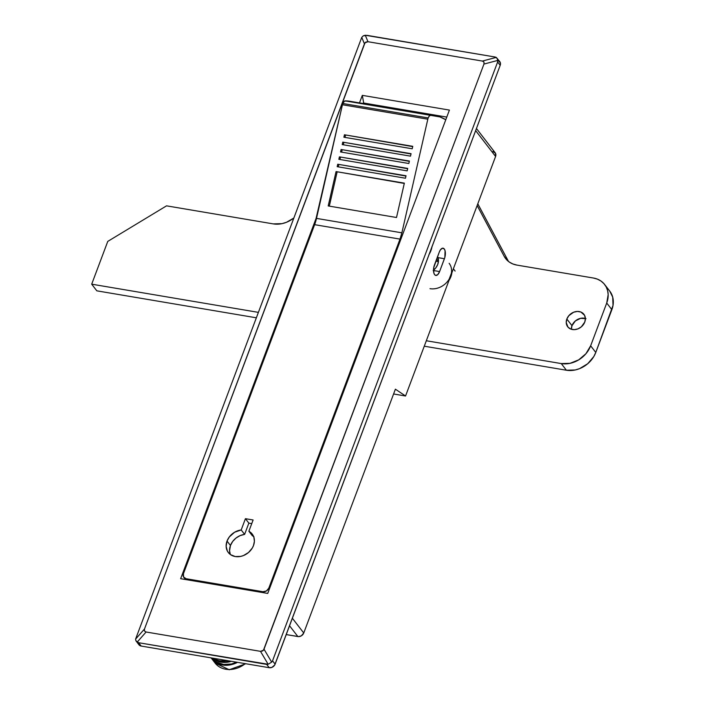 <?xml version="1.0" encoding="UTF-8"?>
<svg xmlns="http://www.w3.org/2000/svg" width="705" height="705" viewBox="0 0 705 705"><rect width="100%" height="100%" fill="white"/><g stroke="black" fill="none" stroke-linecap="round" stroke-linejoin="round"><path stroke-width="1.06" d="M449.129 263.291A17.052 13.95 142.3 0 1 450.565 276.237A17.052 13.95 142.3 0 1 429.997 288.68M431.998 246.768A12.179 5.587 -80.4 0 1 430.887 250.724L430.887 250.724A12.179 5.587 -80.4 0 1 429.274 254.02M436.642 259.114L438.431 261.44L436.642 259.114M180.647 578.699L317.153 215.536L180.647 578.699L267.733 593.425L180.647 578.699M359.488 102.895L362.326 95.36L363.789 103.617L362.326 95.36L449.411 110.086L267.733 593.425L449.411 110.086L362.326 95.36L359.488 102.895M437.541 256.505L438.017 257.642A12.179 9.967 142.3 0 1 433.513 270.226M139.07 644.934L141.176 646.053L269.239 667.705L271.883 667.388L274.721 664.974L500.197 65.318L500.374 62.824L498.338 60.542M138.224 642.749L138.629 644.291M451.376 273.267L449.182 279.101M476.448 128.504L495.174 152.765A4.873 3.983 -37.7 0 1 495.589 156.466L475.655 130.628L495.589 156.466L405.551 395.998L393.584 393.972L405.551 395.998L495.589 156.466L495.474 153.232L492.927 151.469M445.075 250.777L444.265 248.98L442.432 248.213L440.405 249.87L439.286 252.073L433.742 267.609L433.822 272.888L434.624 274.65L435.787 275.435L437.831 274.562L439.603 271.557L444.846 257.413L445.075 250.777M497.633 61.996L272.544 660.823L275.117 664.154L500.197 65.318L497.633 61.996L272.544 660.823L271.672 662.136L264.014 649.208L483.956 64.067L484 62.058L482.361 61.071L367.957 41.718L365.005 42.802L144.49 629.001L144.446 631.001L146.085 631.997L260.489 651.341L263.441 650.266L483.956 64.067L497.853 60.392L497.633 61.996L500.197 65.318A4.873 3.983 -37.7 0 0 499.792 61.626L496.25 57.396L482.361 61.071L367.957 41.718L365.287 35.25L494.972 56.99L496.25 57.396L482.361 61.071L484 62.058L483.956 64.067L497.853 60.392L497.342 58.533L497.633 61.996M135.889 640.739L138.92 644.749A4.873 3.983 -37.7 0 0 141.176 646.053L138.603 642.722L135.889 640.739L135.58 639.127L135.889 640.739L137.175 642.123L146.085 631.997L260.489 651.341L268.147 664.269L138.603 642.722L141.176 646.053L269.239 667.705L266.675 664.383L138.603 642.722L137.175 642.123L146.085 631.997L144.446 631.001L144.49 629.001L135.58 639.127L361.753 37.383L364.432 43.86L144.49 629.001L135.58 639.127L361.753 37.383L363.242 35.858L366.908 35.338L494.972 56.99L497.342 58.533M405.551 395.998L395.39 389.186L303.749 632.993L292.372 618.25L303.749 632.993L395.39 389.186L405.551 395.998M429.028 254.399L430.887 250.724L432.103 246.212M289.543 625.767L297.871 636.553L286.23 634.579L298.735 636.606L301.361 635.813L303.749 632.993A4.873 3.983 -37.7 0 1 297.871 636.553L289.543 625.767M446.776 117.083L363.286 102.965L446.776 117.083M434.465 264.904L439.286 252.073A7.306 3.349 -80.4 0 1 443.075 248.195A7.306 3.349 -80.4 0 1 444.423 258.726L439.603 271.557L433.513 270.526L439.603 271.557A7.306 3.349 -80.4 0 1 435.813 275.435A7.306 3.349 -80.4 0 1 434.465 264.904M433.196 270.473L435.928 267.706L437.743 264.419L438.466 260.947L438.017 257.642L444.423 258.726L438.017 257.642L437.585 256.602M271.672 662.136L264.014 649.208L262.63 650.988L260.489 651.341L268.147 664.269L271.672 662.136L268.147 664.269L266.675 664.383L269.239 667.705A4.873 3.983 -37.7 0 0 275.117 664.154L272.544 660.823L271.672 662.136M361.753 37.383L364.432 43.86L365.816 42.08L367.957 41.718L365.287 35.25L363.242 35.858L361.753 37.383M342.445 104.754L427.82 119.189A4.873 2.238 -80.4 0 1 428.199 117.938L342.815 103.494A4.873 2.238 99.6 0 0 342.445 104.754L427.82 119.189L401.876 232.826L316.501 218.391L342.445 104.754L314.624 224.675L183.432 573.711L314.624 224.675L399.999 239.11L268.808 588.146L269.416 588.939L268.808 588.146L266.419 590.966L262.93 591.707L186.094 578.717L183.547 576.954L183.432 573.711A4.873 3.983 142.3 0 0 183.838 577.413A4.873 3.983 142.3 0 0 186.094 578.717L262.93 591.707L263.74 592.755L262.93 591.707A4.873 3.983 142.3 0 0 268.808 588.146L399.999 239.11L314.624 224.675A24.358 11.174 99.6 0 0 316.501 218.391L401.876 232.826L399.999 239.11A24.358 11.174 -80.4 0 0 401.876 232.826L427.82 119.189A4.873 2.238 99.6 0 1 428.199 117.938A4.873 2.238 -80.4 0 1 430.535 115.329L429.274 116.043L428.199 117.938L342.815 103.494A4.873 2.238 99.6 0 0 342.445 104.754M230.456 545.494A15.105 12.355 -37.7 0 0 230.332 554.491L229.557 550.737L230.456 545.494L227.036 541.052L230.456 545.494A15.105 12.355 -37.7 0 1 244.617 534.39L241.189 529.957L234.589 532.24L229.266 537.007L227.036 541.052L226.129 546.296L227.38 551.09L228.773 553.072L230.597 554.685L235.285 556.553L240.722 556.395L243.472 555.558L248.504 552.517L252.275 548.076L253.5 545.529A15.105 12.355 142.3 0 1 241.7 556.157A15.105 12.355 142.3 0 1 228.305 552.517A15.105 12.355 142.3 0 1 227.036 541.052A15.105 12.355 142.3 0 1 241.189 529.957L244.617 534.39L240.141 535.597L236.025 538.03L232.685 541.44L230.456 545.494M253.624 536.523A15.105 12.355 -37.7 0 0 252.302 535.685L248.874 531.253A15.105 12.355 142.3 0 1 252.223 534.064A15.105 12.355 142.3 0 1 253.5 545.529L254.399 541.255L253.862 537.192L251.958 533.738L248.874 531.253L253.113 519.99L245.428 518.686L241.189 529.957L245.428 518.686L248.847 523.128L244.617 534.39L248.847 523.128L245.428 518.686L253.113 519.99L248.874 531.253L252.302 535.685L253.976 536.796M405.472 178.233L406.036 175.774L337.73 164.23L337.175 166.68L405.472 178.233L337.175 166.68L337.73 164.23L406.036 175.774L405.472 178.233M407.155 170.866L407.719 168.416L339.413 156.862L338.858 159.321L407.155 170.866L338.858 159.321L339.413 156.862L407.719 168.416L407.155 170.866M408.838 163.507L409.394 161.048L341.097 149.504L340.533 151.954L408.838 163.507L340.533 151.954L341.097 149.504L409.394 161.048L408.838 163.507M396.51 217.501L404.353 183.141L336.056 171.588L328.204 205.948L396.51 217.501L328.204 205.948L336.056 171.588L404.353 183.141L396.51 217.501M412.196 148.781L412.76 146.323L344.454 134.778L343.899 137.228L412.196 148.781L343.899 137.228L344.454 134.778L412.76 146.323L412.196 148.781M342.216 144.596L410.513 156.14L411.077 153.69L342.78 142.137L342.216 144.596L410.513 156.14L411.077 153.69L342.78 142.137L342.216 144.596M445.771 119.744L439.999 116.933L430.535 115.329A129.112 59.211 -80.4 0 1 435.329 115.717A129.112 59.211 -80.4 0 1 445.771 119.753M350.147 101.308L344.533 101.079L342.815 103.494A4.873 2.238 99.6 0 1 345.159 100.894L430.535 115.329L345.159 100.894A129.112 59.211 99.6 0 1 349.953 101.282L435.329 115.717M186.895 579.757L186.094 578.717L186.895 579.757M251.747 523.612L248.847 523.128L251.747 523.612M412.689 146.614L344.454 134.778L412.689 146.614M345.009 137.413L345.503 135.254L345.009 137.413M411.006 153.981L342.78 142.137L411.006 153.981M343.326 144.781L343.82 142.621L343.326 144.781M404.282 183.432L336.056 171.588L404.282 183.432M329.314 206.142L337.096 172.073L329.314 206.142M409.332 161.339L341.097 149.504L409.332 161.339M341.643 152.139L342.137 149.98L341.643 152.139M407.649 168.707L339.413 156.862L407.649 168.707M339.96 159.506L340.453 157.347L339.96 159.506M405.965 176.065L337.73 164.23L405.965 176.065M338.285 166.865L338.779 164.706L338.285 166.865M210.725 657.809A24.358 19.934 -37.7 0 0 226.014 660.4M449.023 280.352A17.052 13.95 142.3 0 0 450.909 276.677L451.843 272.835A17.052 13.95 142.3 0 1 450.909 276.677L448.6 280.951M585.379 318.466A10.231 8.372 -37.7 0 0 571.975 325.684L566.846 319.021A10.231 8.372 142.3 0 1 574.839 311.821A10.231 8.372 142.3 0 1 583.907 314.289A10.231 8.372 142.3 0 1 584.771 322.053L581.387 326.794L577.977 328.856L574.249 329.649L570.75 329.059L568.018 327.164L566.23 322.582L566.846 319.021L568.82 315.699L573.632 312.227L577.369 311.434L580.867 312.024L584.533 315.258L585.379 318.501L584.771 322.053A10.231 8.372 142.3 0 1 576.778 329.261A10.231 8.372 142.3 0 1 567.71 326.794A10.231 8.372 142.3 0 1 566.846 319.021L571.975 325.684A10.231 8.372 -37.7 0 0 571.367 329.27L571.975 325.684L575.359 320.942L580.629 318.316L586.005 318.678M96.823 290.83L256.206 317.779L96.823 290.83L91.694 284.177L258.25 312.341L91.694 284.177L96.823 290.83M604.661 284.529L609.799 291.183A24.358 19.934 -37.7 0 1 611.861 309.68L606.723 303.027L608.177 294.567L607.595 290.531L606.159 286.847L603.921 283.639L600.977 281.039L597.426 279.145L593.416 278.026A24.358 19.934 142.3 0 1 604.661 284.529A24.358 19.934 142.3 0 1 606.723 303.027L590.649 345.794L595.778 352.447L590.649 345.794L606.723 303.027L611.861 309.68L595.778 352.447A24.358 19.934 -37.7 0 1 566.397 370.231L561.259 363.577L570.045 363.331L578.708 359.858L585.943 353.707L590.649 345.794A24.358 19.934 142.3 0 1 561.259 363.577L426.313 340.753L561.259 363.577L566.397 370.231L424.269 346.199L566.397 370.231L575.174 369.984L579.607 368.627L587.714 363.727L593.804 356.554L595.778 352.447L613.015 305.432L612.724 297.184L609.754 291.13M508.508 261.467L477.796 203.789L508.508 261.467M107.768 241.401L91.694 284.177L107.768 241.401L166.539 205.842L107.768 241.401M505.635 258.576A24.358 19.934 142.3 0 0 516.88 265.089L593.416 278.026L516.88 265.089L512.87 263.97L509.327 262.075L506.375 259.475L504.146 256.267L477.144 205.543L504.146 256.267L507.494 260.603L504.146 256.267A24.358 19.934 142.3 0 0 505.635 258.576L505.679 258.638M293.659 218.136L286.468 222.286L282.035 223.644L273.258 223.89L166.539 205.842L273.258 223.89A24.358 19.934 142.3 0 0 293.659 218.136M237.532 662.347L230.852 664.762L222.516 665L215.333 662.145L211.632 658.558A23.142 18.929 142.3 0 0 211.826 658.822A23.142 18.929 142.3 0 0 237.532 662.347M245.816 663.749L229.231 669.75L215.087 663.044A23.142 18.929 -37.7 0 0 245.287 663.661A23.142 18.929 142.3 0 1 216.611 664.745M438.448 261.458L435.805 261.335A12.179 9.967 142.3 0 1 438.431 261.458M231.407 661.308L225.732 662.374L221.819 662.251L216.391 660.7A22.41 18.339 142.3 0 0 231.407 661.308M213.395 659.527A22.41 18.339 -37.7 0 0 236.527 662.18L231.451 663.987L223.529 664.471L216.576 662.092L213.395 659.527M453.368 268.781L455.122 271.055M185.468 579.519L183.846 577.421M228.817 660.876L221.802 661.607L210.451 657.765M215.087 663.044L211.826 658.822"/></g></svg>
